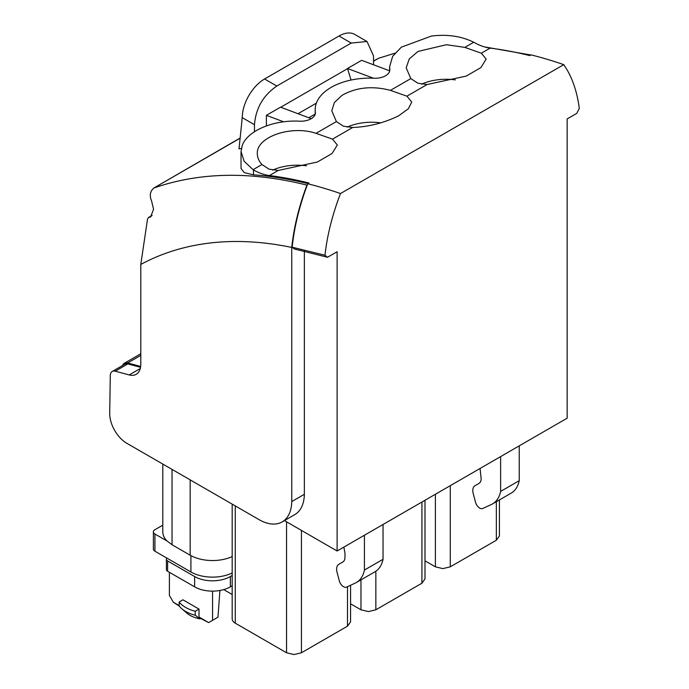 <?xml version="1.0" encoding="UTF-8"?>
<svg xmlns="http://www.w3.org/2000/svg" width="689" height="689" viewBox="0 0 689 689"><rect width="100%" height="100%" fill="white"/><g stroke="black" fill="none" stroke-linecap="round" stroke-linejoin="round"><path stroke-width="1.03" d="M315.192 114.253L315.192 109.637A54.569 31.505 -0 0 1 329.669 88.27A54.569 31.505 -0 0 1 330.987 87.469A54.569 31.505 -0 0 1 331.366 87.253A54.569 31.505 -0 0 1 374.049 78.227A14.667 8.466 0 0 0 386.262 75.334A14.667 8.466 0 0 0 387.227 74.619A14.667 8.466 0 0 0 389.845 69.787A14.667 8.466 0 0 0 389.802 69.133L389.638 66.652L392.644 56.334L401.342 47.162L431.435 36.043C447.307 34.114 461.415 36.181 473.765 42.253L464.86 47.395L446.463 44.716L417.999 51.425L409.257 58.935L406.183 67.806L410.816 78.598L417.896 83.231L427.111 84.514L406.915 96.176L390.439 90.362C372.31 85.643 356.161 87.305 341.968 95.366L334.398 102.523L331.762 110.774L336.396 121.565L343.475 126.199L352.69 127.482L332.494 139.144L316.018 133.33C290.853 124.795 255.662 137.206 257.341 154.026C257.445 157.738 258.986 161.243 261.975 164.533L269.054 169.167L278.27 170.45L269.433 175.549A63.164 36.465 -120 0 1 253.492 169.942L253.492 174.825L244.311 172.646L241.029 168.504L241.029 151.528L244.139 161.243L253.07 169.675A47.033 27.155 -0 0 0 253.492 169.942M315.192 109.637A54.569 31.505 -0 0 0 315.364 112.118A54.569 31.505 -0 0 0 315.416 112.496L315.416 113.013M241.029 151.528L242.313 145.233C247.876 130.531 273.697 119.705 299.629 121.195A14.667 8.466 -0 0 0 311.428 118.568A14.667 8.466 -0 0 0 315.424 112.755A14.667 8.466 -0 0 0 315.416 112.496M531.03 54.862L529.755 55.594A610.471 352.458 -120 0 0 490.172 48.101A63.164 36.465 -120 0 1 474.23 42.494A47.033 27.155 0 0 0 473.765 42.253M269.433 175.549A610.471 352.458 -120 0 1 309.017 183.033L307.742 183.774L307.328 184.867C299.37 206.175 294.315 226.948 292.162 247.196L294.298 248.979L327.533 257.264L337.11 251.735L337.11 551.002L567.15 418.189L567.15 118.921L576.727 113.392L579.294 108.423C577.348 93.265 573.17 80.217 566.737 69.27L563.774 64.637L340.495 193.549A610.471 352.458 -120 0 0 307.742 183.765M306.51 165.816A39.996 23.09 0 0 0 272.689 170.105M380.914 122.849A39.996 23.09 0 0 0 347.11 127.138M455.351 79.881A39.996 23.09 0 0 0 421.53 84.17M490.172 48.101L481.335 53.208L464.86 47.395M481.335 53.208L486.167 59.056L480.905 67.582L466.229 76.091L427.111 84.514M406.915 96.176L411.746 102.015L408.327 108.793L398.449 115.924C383.764 123.03 368.512 126.888 352.69 127.482M332.494 139.144L337.326 144.991L332.055 153.518L317.379 162.027L278.27 170.45M563.766 64.645A610.471 352.458 -120 0 0 531.021 54.862M340.487 193.549A178.253 102.911 120 0 0 337.524 201.61C331.073 220.032 326.887 237.912 324.975 255.249L327.533 257.264M337.11 551.002L284.436 520.591M140.659 366.453L127.663 362.965A10.524 6.08 -120 0 0 124.33 363.267A10.524 6.08 -120 0 0 122.564 365.506M140.255 368.555L129.205 374.937L115.244 371.19A9.474 5.469 -120 0 0 112.247 371.457A9.474 5.469 -120 0 0 110.283 375.66L109.706 413.305A24.21 13.978 -120 0 0 126.828 443.303L259.004 519.618A46.309 26.733 -120 0 0 282.163 521.909L294.771 514.623A46.309 26.733 -120 0 0 304.357 494.28L304.366 251.106M115.244 371.19L127.861 363.913A9.474 5.469 -120 0 0 124.855 364.18L112.247 371.457M127.861 363.913L140.53 367.306M307.974 183.636A610.471 352.458 -120 0 0 253.492 174.825M292.162 247.196L324.975 255.249M519.23 445.861L519.23 480.672A42.098 24.304 60 0 1 518.576 483.213A42.098 24.304 60 0 1 511.169 493.143L492.566 503.883A42.098 24.304 60 0 1 491.429 504.477L482.722 508.499A6.313 3.643 60 0 1 475.539 502.281L473.257 493.72A10.524 6.08 60 0 1 474.988 485.702L478.976 483.402A10.524 6.08 60 0 0 481.155 478.579L480.061 468.468M500.627 456.6L500.627 491.412A42.098 24.304 60 0 1 499.964 493.953A42.098 24.304 60 0 1 492.566 503.883M519.23 480.672L500.627 491.412M499.422 499.93L499.422 535.947L496.338 540.236L450.27 566.832L442.829 568.614L435.388 566.832L425.001 560.837M235.268 505.907L235.268 623.166L286.546 652.767L293.988 654.55L301.429 652.767L347.489 626.172L350.572 621.874L350.572 585.262M235.268 623.166A10.524 6.08 180 0 1 234.889 622.934A10.524 6.08 180 0 1 232.744 620.823A10.524 6.08 180 0 1 232.184 618.868L232.184 504.133M232.184 556.574C226.397 559.184 219.834 560.51 212.496 560.553C203.832 560.476 196.391 558.693 190.164 555.213L172.043 544.749L167.074 541.02C164.249 538.187 162.828 535.129 162.793 531.865L162.793 464.067M364.429 535.232L364.429 570.044A42.098 24.304 60 0 1 363.775 572.585A42.098 24.304 60 0 1 356.368 582.515A42.098 24.304 60 0 1 355.24 583.101L346.533 587.131A6.313 3.643 60 0 1 339.35 580.913L337.067 572.344A10.524 6.08 60 0 1 338.799 564.334L342.786 562.026A10.524 6.08 60 0 0 344.965 557.212L344.965 553.224L343.863 547.1M383.041 524.484L383.041 559.304L364.429 570.044M383.041 559.304A42.098 24.304 60 0 1 382.378 561.845A42.098 24.304 60 0 1 374.971 571.775L356.368 582.515M350.572 603.805L360.967 609.799L360.967 579.862M425.001 500.266L425.001 578.915L421.918 583.204L375.849 609.799L368.408 611.582L360.967 609.799M240.108 138.222L153.897 188.002C199.577 172.095 250.589 171.13 306.915 185.108C298.948 206.467 293.893 227.241 291.748 247.437A546.635 315.596 -120 0 0 140.789 264.438L140.789 364.188A22.1 12.764 -120 0 1 136.215 374.308A22.1 12.764 -120 0 1 129.205 374.937M151.907 215.717L149.048 217.362L150.581 217.001L153.561 209.327L151.597 201.007C149.315 195.59 150.081 191.258 153.897 188.002L240.125 138.041M140.789 264.438L147.524 219.111L148.48 217.5L152.105 215.407M291.748 247.437L291.748 501.601A46.309 26.733 -120 0 1 282.163 521.909M304.366 494.289L291.748 501.566M373.541 61.011L378.674 58.229L373.541 61.192M241.331 148.445A610.471 352.458 -120 0 0 238.997 148.867L241.779 122.22A105.245 60.77 60 0 0 242.14 117.586L254.465 124.7L254.465 131.737M378.674 58.229L394.823 53.242M484.324 46.869L530.814 54.982M351.071 80.036L347.497 68.504L373.447 78.201M266.376 125.906L266.376 115.339L280.518 107.174L311.256 118.663M242.14 117.586L242.666 112.54A31.573 18.233 120 0 1 264.585 78.985L276.797 86.03C263.232 95.383 255.791 108.276 254.465 124.7M276.797 86.03L351.218 43.062L367.004 41.495L373.541 55.947L373.541 64.792M347.497 68.504L361.63 60.339L389.638 70.803M347.497 68.702L280.724 107.251M315.192 114.073L308.818 117.75M264.585 78.985L339.014 36.017L351.218 43.062M367.004 41.495L354.801 34.45A31.573 18.233 120 0 0 339.014 36.017M266.376 115.339L283.713 121.824M167.065 541.02L154.93 534.009A5.271 3.04 180 0 1 153.389 531.856A5.271 3.04 180 0 1 155.103 529.608L162.793 525.173M232.184 572.972A30.523 17.621 180 0 1 190.913 571.973L154.93 551.2A5.271 3.04 180 0 1 153.389 549.047L153.389 531.856M223.71 589.612L232.184 594.504M166.884 558.099A4.212 2.429 180 0 0 166.393 559.235A4.212 2.429 180 0 0 167.625 560.958L194.634 576.547A25.26 14.581 180 0 0 230.35 576.547L232.184 575.487M230.35 576.547L230.35 586.856L232.184 585.805M230.35 586.856A25.26 14.581 180 0 1 194.634 586.856L167.625 571.267A4.212 2.429 180 0 1 166.393 569.553L166.393 559.235M212.556 591.128L212.556 620.341L217.974 617.206L219.912 590.49M169.391 572.283L169.391 595.417L173.292 602.177L179.157 605.562M195.237 615.251L199.922 618.868L200.663 618.438L199.009 617.025L199.009 609.085L182.938 599.8L179.157 601.979L179.157 605.967A31.573 18.233 180 0 0 181.965 608.869A31.573 18.233 180 0 0 195.237 615.251L195.237 611.264A31.573 18.233 180 0 1 194.419 611.04A31.573 18.233 180 0 1 179.536 602.453A31.573 18.233 180 0 1 179.157 601.979M199.009 617.025L208.655 622.589L212.556 620.341M208.655 622.589L200.663 618.438M179.243 606.079L173.292 602.177M195.237 611.264L199.009 609.085M199.922 618.868A25.51 14.727 180 0 1 186.581 612.883L181.965 608.869M389.802 70.433L389.802 69.133M410.816 78.598L390.439 90.362M336.396 121.565L316.018 133.33M261.966 164.533L253.07 169.675M140.789 355.395L127.663 362.965M435.388 566.832L435.388 494.263M450.27 566.832L450.27 485.667M496.338 540.236L496.338 501.704M347.489 626.172L347.489 586.683M286.546 652.767L286.546 521.806M301.429 652.767L301.429 530.401M172.043 544.749L172.043 469.407M190.164 555.213L190.164 479.871M375.849 609.799L375.849 571.224M421.918 583.204L421.918 502.04M316.372 103.126L298.027 113.719M154.93 551.2L154.93 534.009M190.913 571.973L190.913 555.627M194.634 576.547L194.634 586.856M167.625 560.958L167.625 571.267M389.638 71.225L389.638 66.652M140.789 353.767L124.33 363.267"/></g></svg>
